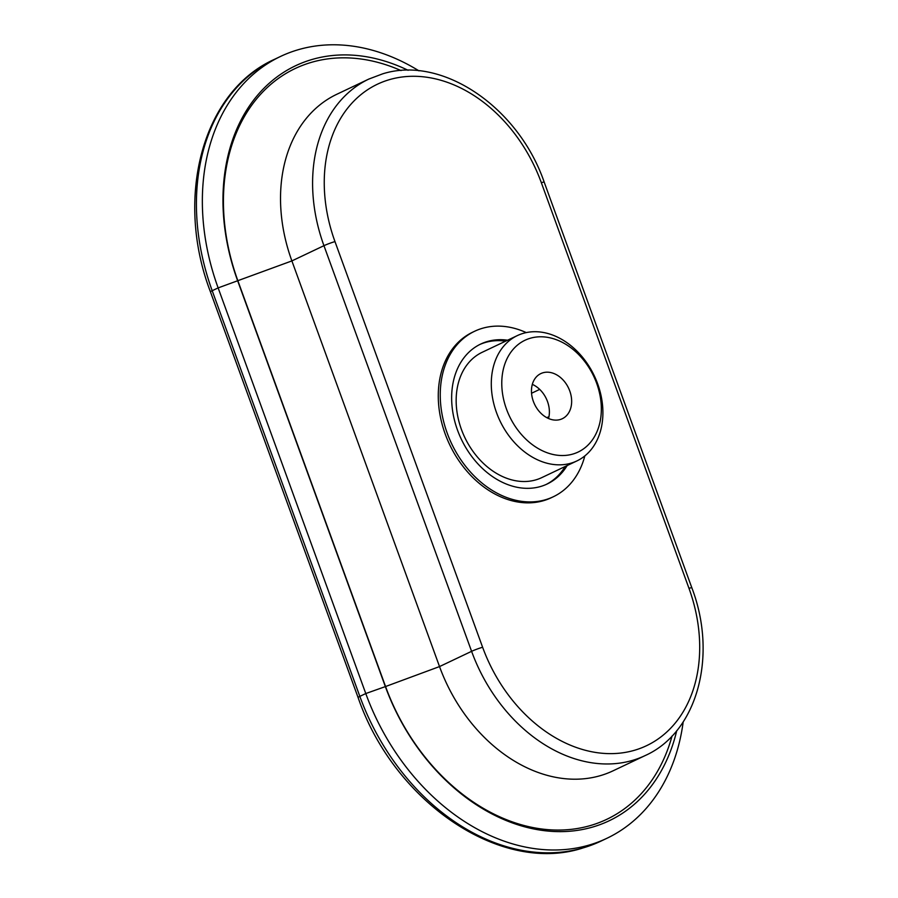 <?xml version="1.0" encoding="UTF-8"?>
<svg xmlns="http://www.w3.org/2000/svg" width="898" height="898" viewBox="0 0 898 898"><rect width="100%" height="100%" fill="white"/><g stroke="black" fill="none" stroke-linecap="round" stroke-linejoin="round"><path stroke-width="1.35" d="M482.619 647.256L334.976 241.596A141.603 106.671 64.6 0 1 389.878 79.518A141.603 106.671 64.6 0 1 541.326 182.664L688.968 588.313A141.603 106.671 64.6 0 1 634.067 750.402A141.603 106.671 64.6 0 1 482.619 647.256A8.329 0.685 160 0 0 471.596 651.331L439.526 666.574L385.556 686.532A191.049 143.927 64.6 0 0 589.885 825.7A191.049 143.927 64.6 0 0 672.063 735.99M544.199 182.159C518.606 107.502 442.332 55.003 382.638 73.849L368.876 79.046L336.806 94.279A149.932 112.946 64.6 0 0 291.884 260.914L439.526 666.574A149.932 112.946 64.6 0 0 599.875 775.782A149.932 112.946 64.6 0 0 613.087 770.81L645.168 755.566C697.578 732.151 717.783 655.562 691.853 587.82L544.199 182.159A8.329 0.685 -20 0 0 541.326 182.664M401.047 70.583A191.049 143.927 64.6 0 0 311.999 62.187A191.049 143.927 64.6 0 0 237.914 280.872L385.556 686.532L365.778 693.548A208.246 156.869 64.6 0 0 588.493 845.243A208.246 156.869 64.6 0 0 606.835 838.328A208.246 156.869 64.6 0 0 683.187 721.913M408.096 70.302A193.384 145.678 64.6 0 0 312.605 59.324A193.384 145.678 64.6 0 0 237.622 280.692L385.264 686.341A193.384 145.678 64.6 0 0 592.096 827.215A193.384 145.678 64.6 0 0 676.733 730.703M418.984 70.852A208.246 156.869 64.6 0 0 298.877 49.536A208.246 156.869 64.6 0 0 280.524 56.451A208.246 156.869 64.6 0 0 218.135 287.899L212.197 290.716A8.329 0.685 160 0 0 210.435 291.828C174.347 197.515 202.488 91.394 274.586 59.279A208.246 156.869 64.6 0 0 212.197 290.716L359.84 696.377A208.246 156.869 64.6 0 0 582.555 848.06A208.246 156.869 64.6 0 0 600.897 841.145L606.835 838.328M572.655 454.119A61.895 46.617 64.6 0 0 596.654 383.278A61.895 46.617 64.6 0 0 530.46 338.198A61.895 46.617 64.6 0 0 506.461 409.039A61.895 46.617 64.6 0 0 572.655 454.119M523.455 333.293A69.382 52.275 -115.4 0 1 596.081 379.809A69.382 52.275 -115.4 0 1 576.875 460.943A69.382 52.275 -115.4 0 1 570.758 463.256A69.382 52.275 -115.4 0 1 498.121 416.739A69.382 52.275 -115.4 0 1 517.338 335.594A69.382 52.275 -115.4 0 1 523.455 333.293M543.043 372.749A24.987 18.824 64.6 0 0 540.843 373.579A24.987 18.824 64.6 0 0 533.917 402.809A24.987 18.824 64.6 0 0 560.071 419.557A24.987 18.824 64.6 0 0 562.283 418.726A24.987 18.824 64.6 0 0 569.197 389.507A24.987 18.824 64.6 0 0 543.043 372.749M517.338 335.594L482.204 352.285A69.382 52.275 64.6 0 0 462.986 433.42A69.382 52.275 64.6 0 0 535.623 479.936A69.382 52.275 64.6 0 0 541.741 477.635L576.875 460.943M584.822 455.937A91.63 69.023 -115.4 0 1 553.258 496.785A91.63 69.023 -115.4 0 1 545.187 499.827A91.63 69.023 -115.4 0 1 449.269 438.404A91.63 69.023 -115.4 0 1 474.638 331.25A91.63 69.023 -115.4 0 1 482.72 328.208A91.63 69.023 -115.4 0 1 526.25 332.597M474.638 331.25L472.662 332.193A91.63 69.023 64.6 0 0 447.294 439.346A91.63 69.023 64.6 0 0 543.2 500.77A91.63 69.023 64.6 0 0 551.282 497.728L553.258 496.785M505.641 341.15A77.464 58.359 64.6 0 0 485.56 342.407A77.464 58.359 64.6 0 0 479.734 344.529M567.154 465.568A77.464 58.359 -115.4 0 1 547.185 483.988A77.464 58.359 -115.4 0 1 540.36 486.57A77.464 58.359 -115.4 0 1 459.271 434.632A77.464 58.359 -115.4 0 1 480.722 344.046A77.464 58.359 -115.4 0 1 487.547 341.464A77.464 58.359 -115.4 0 1 507.628 340.207M600.897 841.145L581.994 848.273C499.849 874.36 393.706 801.476 358.078 697.488A8.329 0.685 160 0 1 359.84 696.377L365.778 693.548L218.135 287.899L291.884 260.914L323.954 245.682A149.932 112.946 64.6 0 1 368.876 79.046M546.186 484.449A77.464 58.359 64.6 0 0 565.179 466.5M532.323 384.378A24.987 18.824 -115.4 0 1 547.499 401.529A24.987 18.824 -115.4 0 1 548.532 418.502M548.959 416.683L546.848 417.682M539.687 389.395L531.549 393.257M334.976 241.596A8.329 0.685 160 0 0 323.954 245.682L471.596 651.331A149.932 112.946 64.6 0 0 631.956 760.55A149.932 112.946 64.6 0 0 645.168 755.566M688.968 588.313A8.329 0.685 -20 0 1 691.853 587.82M274.586 59.279L280.524 56.451M358.078 697.488L210.435 291.828"/></g></svg>
